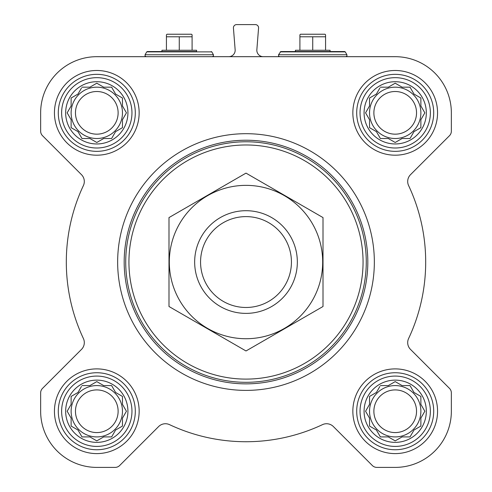 <?xml version="1.0" encoding="UTF-8"?>
<svg xmlns="http://www.w3.org/2000/svg" width="492" height="492" viewBox="0 0 492 492"><rect width="100%" height="100%" fill="white"/><g stroke="black" fill="none" stroke-linecap="round" stroke-linejoin="round"><path stroke-width="0.74" d="M395.205 56.685L96.795 56.685A56.149 56.149 0 0 0 40.645 112.84L40.645 131.173A6.414 6.414 0 0 0 42.521 135.706L81.487 174.678A9.625 9.625 0 0 1 83.394 185.576A179.685 179.685 0 0 0 83.394 338.508A9.625 9.625 0 0 1 81.487 349.412L42.521 388.379A6.414 6.414 0 0 0 40.645 392.917L40.645 411.251A56.149 56.149 0 0 0 96.795 467.4L115.128 467.4A6.414 6.414 0 0 0 119.667 465.518L158.633 426.552A9.625 9.625 0 0 1 169.537 424.651A179.685 179.685 0 0 0 322.463 424.651A9.625 9.625 0 0 1 333.367 426.552L372.333 465.518A6.414 6.414 0 0 0 376.872 467.4L395.205 467.4A56.149 56.149 0 0 0 451.355 411.251L451.355 392.917A6.414 6.414 0 0 0 449.479 388.379L410.512 349.412A9.625 9.625 0 0 1 408.606 338.508A179.685 179.685 0 0 0 408.606 185.576A9.625 9.625 0 0 1 410.512 174.678L449.479 135.706A6.414 6.414 0 0 0 451.355 131.173L451.355 112.84A56.149 56.149 0 0 0 395.205 56.685M380.384 385.58L388.323 385.58L395.205 381.608L402.081 385.58L410.027 385.58L413.993 392.456L420.875 396.429L420.875 404.369L424.842 411.251L420.875 418.126L420.875 426.066L413.993 430.039L410.027 436.914L402.081 436.914L395.205 440.887L388.323 436.914L380.384 436.914L376.411 430.039L369.535 426.066L369.535 418.126L365.562 411.251L369.535 404.369L369.535 396.429L376.411 392.456L379.855 386.491M364.08 411.251A31.125 31.125 0 0 1 410.765 384.295A31.125 31.125 0 0 1 410.765 438.2A31.125 31.125 0 0 1 364.08 411.251M81.973 385.58L89.919 385.58L96.795 381.608L103.677 385.58L111.616 385.58L115.589 392.456L122.465 396.429L122.465 404.369L126.438 411.251L122.465 418.126L122.465 426.066L115.589 430.039L111.616 436.914L103.677 436.914L96.795 440.887L89.919 436.914L81.973 436.914L78.007 430.039L71.125 426.066L71.125 418.126L67.158 411.251L71.125 404.369L71.125 396.429L78.007 392.456L81.451 386.491M65.67 411.251A31.125 31.125 0 0 1 112.36 384.295A31.125 31.125 0 0 1 112.36 438.2A31.125 31.125 0 0 1 65.67 411.251M81.973 87.17L89.919 87.17L96.795 83.197L103.677 87.17L111.616 87.17L115.589 94.046L122.465 98.019L122.465 105.958L126.438 112.84L122.465 119.716L122.465 127.662L115.589 131.628L111.616 138.51L103.677 138.51L96.795 142.477L89.919 138.51L81.973 138.51L78.007 131.628L71.125 127.662L71.125 119.716L67.158 112.84L71.125 105.958L71.125 98.019L78.007 94.046L81.451 88.08M65.67 112.84A31.125 31.125 0 0 1 112.36 85.885A31.125 31.125 0 0 1 112.36 139.796A31.125 31.125 0 0 1 65.67 112.84M380.384 87.17L388.323 87.17L395.205 83.197L402.081 87.17L410.027 87.17L413.993 94.046L420.875 98.019L420.875 105.958L424.842 112.84L420.875 119.716L420.875 127.662L413.993 131.628L410.027 138.51L402.081 138.51L395.205 142.477L388.323 138.51L380.384 138.51L376.411 131.628L369.535 127.662L369.535 119.716L365.562 112.84L369.535 105.958L369.535 98.019L376.411 94.046L379.855 88.08M364.08 112.84A31.125 31.125 0 0 1 410.765 85.885A31.125 31.125 0 0 1 410.765 139.796A31.125 31.125 0 0 1 364.08 112.84M228.749 56.685A6.414 6.414 0 0 0 235.145 49.766L233.436 28.062A3.21 3.21 0 0 1 236.634 24.6L255.366 24.6A3.21 3.21 0 0 1 258.564 28.062L256.855 49.766A6.414 6.414 0 0 0 263.251 56.685M54.44 112.84A42.355 42.355 0 0 1 117.975 76.162A42.355 42.355 0 0 1 117.975 149.519A42.355 42.355 0 0 1 54.44 112.84M54.44 411.251A42.355 42.355 0 0 1 117.975 374.566A42.355 42.355 0 0 1 117.975 447.929A42.355 42.355 0 0 1 54.44 411.251M352.85 411.251A42.355 42.355 0 0 1 416.38 374.566A42.355 42.355 0 0 1 416.38 447.929A42.355 42.355 0 0 1 352.85 411.251M352.85 112.84A42.355 42.355 0 0 1 416.38 76.162A42.355 42.355 0 0 1 416.38 149.519A42.355 42.355 0 0 1 352.85 112.84M128.935 262.045A117.065 117.065 0 0 1 304.53 160.663A117.065 117.065 0 0 1 304.53 363.422A117.065 117.065 0 0 1 128.935 262.045M125.724 262.045A120.276 120.276 0 0 1 306.135 157.883A120.276 120.276 0 0 1 306.135 366.202A120.276 120.276 0 0 1 125.724 262.045M124.181 262.045A121.819 121.819 0 0 1 306.91 156.548A121.819 121.819 0 0 1 306.91 367.542A121.819 121.819 0 0 1 124.181 262.045M117.65 262.045A128.35 128.35 0 0 1 310.175 150.89A128.35 128.35 0 0 1 310.175 373.194A128.35 128.35 0 0 1 117.65 262.045M196.585 51.555L147.299 51.555L196.585 51.555L196.585 50.27L161.93 50.27L161.93 51.555M166.425 36.789L166.425 34.803L167.003 34.225L191.517 34.225L192.095 34.803L192.095 36.789L166.425 36.789L166.425 50.27M192.095 50.27L192.095 36.789M179.26 50.27L179.26 36.789M360.033 112.84A35.172 35.172 0 0 1 412.788 82.379A35.172 35.172 0 0 1 412.788 143.295A35.172 35.172 0 0 1 360.033 112.84M356.7 112.84A38.505 38.505 0 0 1 414.455 79.495A38.505 38.505 0 0 1 414.455 146.185A38.505 38.505 0 0 1 356.7 112.84M61.623 112.84A35.172 35.172 0 0 1 114.378 82.379A35.172 35.172 0 0 1 114.378 143.295A35.172 35.172 0 0 1 61.623 112.84M58.29 112.84A38.505 38.505 0 0 1 116.05 79.495A38.505 38.505 0 0 1 116.05 146.185A38.505 38.505 0 0 1 58.29 112.84M61.623 411.251A35.172 35.172 0 0 1 114.378 380.79A35.172 35.172 0 0 1 114.378 441.705A35.172 35.172 0 0 1 61.623 411.251M58.29 411.251A38.505 38.505 0 0 1 116.05 377.899A38.505 38.505 0 0 1 116.05 444.596A38.505 38.505 0 0 1 58.29 411.251M360.033 411.251A35.172 35.172 0 0 1 412.788 380.79A35.172 35.172 0 0 1 412.788 441.705A35.172 35.172 0 0 1 360.033 411.251M356.7 411.251A38.505 38.505 0 0 1 414.455 377.899A38.505 38.505 0 0 1 414.455 444.596A38.505 38.505 0 0 1 356.7 411.251M369.535 98.019L369.535 105.958L369.006 106.869M369.006 118.806L369.535 119.716M369.535 127.662L370.445 128.184M379.855 137.594L380.384 138.51L388.323 138.51L389.24 139.033M401.171 139.033L402.081 138.51M410.027 138.51L410.549 137.594M419.959 128.184L420.875 127.662L420.875 119.716M424.319 113.75L424.842 112.84M421.398 106.869L420.875 105.958M420.875 98.019L419.959 97.49M410.549 88.08L410.027 87.17L402.081 87.17L401.171 86.641M389.24 86.641L388.323 87.17M376.411 94.046L375.501 94.575M420.875 112.84A25.67 25.67 0 0 0 395.205 87.17A25.67 25.67 0 0 0 369.535 112.84A25.67 25.67 0 0 0 395.205 138.51A25.67 25.67 0 0 0 420.875 112.84M373.877 112.84A21.328 21.328 0 0 1 405.869 94.366A21.328 21.328 0 0 1 405.869 131.309A21.328 21.328 0 0 1 373.877 112.84M71.125 98.019L71.125 105.958L70.602 106.869M70.602 118.806L71.125 119.716M71.125 127.662L72.041 128.184M81.451 137.594L81.973 138.51L89.919 138.51L90.829 139.033M102.76 139.033L103.677 138.51M111.616 138.51L112.145 137.594M121.555 128.184L122.465 127.662L122.465 119.716M125.909 113.75L126.438 112.84M122.994 106.869L122.465 105.958M122.465 98.019L121.555 97.49M112.145 88.08L111.616 87.17L103.677 87.17L102.76 86.641M90.829 86.641L89.919 87.17M78.007 94.046L77.096 94.575M122.465 112.84A25.67 25.67 0 0 0 96.795 87.17A25.67 25.67 0 0 0 71.125 112.84A25.67 25.67 0 0 0 96.795 138.51A25.67 25.67 0 0 0 122.465 112.84M71.125 396.429L71.125 404.369L70.602 405.279M70.602 417.216L71.125 418.126M71.125 426.066L72.041 426.595M81.451 436.004L81.973 436.914L89.919 436.914L90.829 437.443M102.76 437.443L103.677 436.914M111.616 436.914L112.145 436.004M121.555 426.595L122.465 426.066L122.465 418.126L122.994 417.216M126.438 411.251L125.909 410.334M122.465 396.429L121.555 395.9M112.145 386.491L111.616 385.58L103.677 385.58L102.76 385.052M90.829 385.052L89.919 385.58M78.007 392.456L77.096 392.985M122.465 411.251A25.67 25.67 0 0 0 96.795 385.58A25.67 25.67 0 0 0 71.125 411.251A25.67 25.67 0 0 0 96.795 436.914A25.67 25.67 0 0 0 122.465 411.251M369.535 396.429L369.535 404.369L369.006 405.279M369.006 417.216L369.535 418.126M369.535 426.066L370.445 426.595M379.855 436.004L380.384 436.914L388.323 436.914L389.24 437.443M401.171 437.443L402.081 436.914M410.027 436.914L410.549 436.004M419.959 426.595L420.875 426.066L420.875 418.126L421.398 417.216M424.842 411.251L424.319 410.334M420.875 396.429L419.959 395.9M410.549 386.491L410.027 385.58L402.081 385.58L401.171 385.052M389.24 385.052L388.323 385.58M376.411 392.456L375.501 392.985M420.875 411.251A25.67 25.67 0 0 0 395.205 385.58A25.67 25.67 0 0 0 369.535 411.251A25.67 25.67 0 0 0 395.205 436.914A25.67 25.67 0 0 0 420.875 411.251M75.467 112.84A21.328 21.328 0 0 1 107.459 94.366A21.328 21.328 0 0 1 107.459 131.309A21.328 21.328 0 0 1 75.467 112.84M75.467 411.251A21.328 21.328 0 0 1 107.459 392.776A21.328 21.328 0 0 1 107.459 429.719A21.328 21.328 0 0 1 75.467 411.251M373.877 411.251A21.328 21.328 0 0 1 405.869 392.776A21.328 21.328 0 0 1 405.869 429.719A21.328 21.328 0 0 1 373.877 411.251M280.225 51.875L345.255 51.875L344.701 51.555L280.778 51.555L278.558 54.76L278.552 56.033L279.665 56.685M330.071 51.555L330.071 50.27L295.415 50.27L295.415 51.555M299.905 36.789L299.905 34.803L300.483 34.225L324.997 34.225L325.575 34.803L325.575 36.789L299.905 36.789L299.905 50.27M325.575 50.27L325.575 36.789M312.74 50.27L312.74 36.789M200.564 262.045A45.436 45.436 0 0 1 268.718 222.698A45.436 45.436 0 0 1 268.718 301.393A45.436 45.436 0 0 1 200.564 262.045M194.66 262.045A51.34 51.34 0 0 1 271.67 217.581A51.34 51.34 0 0 1 271.67 306.504A51.34 51.34 0 0 1 194.66 262.045M168.99 217.581L168.99 306.504L246 350.968L323.01 306.504L323.01 217.581L246 173.123L168.99 217.581M246 338.73A76.691 76.691 0 0 0 312.414 223.7A76.691 76.691 0 0 0 179.586 223.7A76.691 76.691 0 0 0 246 338.73M211.222 51.555L211.775 51.875L146.745 51.875L147.299 51.555M211.775 51.875L213.442 54.76L145.072 54.76L145.066 56.033L146.185 56.685M345.255 51.875L346.928 54.76L278.558 54.76M146.745 51.875L145.072 54.76M213.442 54.76L213.448 56.033L212.329 56.685M346.928 54.76L346.934 56.033L345.814 56.685"/></g></svg>

